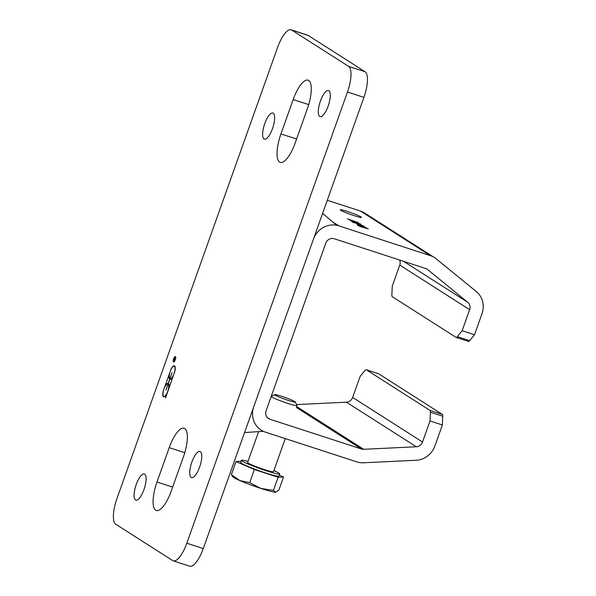 <?xml version="1.0" encoding="UTF-8"?>
<svg xmlns="http://www.w3.org/2000/svg" width="596" height="596" viewBox="0 0 596 596"><rect width="100%" height="100%" fill="white"/><g stroke="black" fill="none" stroke-linecap="round" stroke-linejoin="round"><path stroke-width="0.89" d="M468.314 341.344A4.574 1.49 -72 0 0 468.426 341.396A4.574 1.49 -72 0 0 469.678 340.666L474.498 334.743L462.153 330.728L469.655 309.667A6.861 6.467 122.5 0 0 467.748 302.291L427.682 269.593A6.861 6.467 122.5 0 0 427.108 269.176A6.861 6.467 122.5 0 0 425.708 268.513L334.237 238.75A6.861 6.467 122.5 0 0 325.774 243.19L266.092 410.778A6.861 6.467 122.5 0 0 268.572 418.571A6.861 6.467 122.5 0 0 269.973 419.234L361.444 448.997A6.861 6.467 122.5 0 0 363.694 449.295L416.306 446.762A6.861 6.467 122.5 0 0 422.519 442.023L430.021 420.962L442.359 424.985L442.768 416.239A4.574 1.49 -72 0 0 442.299 414.391L378.661 373.804A4.574 1.49 -72 0 0 378.549 373.744A4.574 1.49 -72 0 0 378.423 373.722M442.359 424.985L434.864 446.039A20.592 19.4 -57.5 0 1 416.217 460.246L363.597 462.787A20.592 19.4 -57.5 0 1 356.855 461.893L265.376 432.122A20.592 19.4 -57.5 0 1 261.19 430.148A20.592 19.4 -57.5 0 1 253.754 406.763L313.429 239.167A20.592 19.4 -57.5 0 1 338.826 225.854L430.305 255.624A20.592 19.4 -57.5 0 1 434.491 257.599A20.592 19.4 -57.5 0 1 436.22 258.85L476.286 291.548A20.592 19.4 -57.5 0 1 481.993 313.682L474.498 334.743M355.06 222.07L352.668 221.63L359.91 223.85L355.06 222.07M350.448 220.773L360.945 224.185L350.284 220.609M359.842 224.357L359.91 223.85M357.168 224.752L360.14 225.66L358.717 224.901M358.889 225.057L366.19 227.597M365.914 227.605L357.205 224.647M364.901 227.597L364.953 227.069M361.318 226.897L357.548 225.303L368.268 228.909L361.318 226.897M353.689 222.777L352.072 221.749L363.865 226.1L353.793 222.472M351.267 220.49L347.498 218.888L358.218 222.502L351.267 220.49M434.491 257.599L364.603 213.025A20.592 19.4 122.5 0 0 360.416 211.044L327.286 200.263M347.647 211.558A11.249 0.894 -160.4 0 1 361.422 217.361A11.249 0.894 -160.4 0 1 350.53 214.426A11.249 0.894 -160.4 0 1 340.227 209.814A11.249 0.894 -160.4 0 1 347.647 211.558M462.153 330.728L457.333 336.651A4.574 1.49 108 0 1 456.082 337.381A4.574 1.49 108 0 1 455.97 337.329L392.332 296.733A4.574 1.49 108 0 1 391.87 294.893L392.272 286.147L399.767 265.086L469.655 309.667M422.519 442.023L352.638 397.443L360.14 376.389L364.961 370.459A4.574 1.49 108 0 1 366.205 369.729A4.574 1.49 108 0 1 366.324 369.788L378.661 373.804M442.299 414.391L429.954 410.376L366.324 369.788M429.954 410.376A4.574 1.49 108 0 1 430.424 412.223L430.021 420.962M399.625 260.027A6.861 6.467 -57.5 0 1 399.767 265.086M352.638 397.443A6.861 6.467 -57.5 0 1 346.425 402.181L296.57 404.587M174.688 360.483L174.032 359.932M173.727 359.731L174.181 360.021L174.472 358.36L173.727 359.731M174.717 359.172L174.181 360.021M174.241 360.066L174.65 360.587L173.585 359.902L174.539 358.144L174.568 359.12M173.995 360.036L173.585 359.902M175.358 356.818A2.63 0.857 -72 0 0 175.291 356.788A2.63 0.857 -72 0 0 173.667 359.023A2.63 0.857 -72 0 0 173.667 361.794A2.63 0.857 -72 0 0 175.261 359.664A2.63 0.857 -72 0 0 175.358 356.818A2.861 0.931 108 0 1 175.544 356.713M175.433 356.602A2.861 0.931 108 0 1 175.328 359.693A2.861 0.931 108 0 1 173.592 362.01A2.861 0.931 108 0 1 173.592 359.001A2.861 0.931 108 0 1 175.366 356.572A2.861 0.931 108 0 1 175.433 356.602M165.591 397.852L166.925 393.665A7.092 2.309 108 0 1 163.684 396.869A7.092 2.309 108 0 1 163.17 391.274L171.112 368.976A7.092 2.309 108 0 1 174.345 365.773A7.092 2.309 108 0 1 174.859 371.375L165.591 397.852M173.615 366.242A7.092 2.309 108 0 1 174.539 365.87M168.184 383.429L169.718 379.13A7.092 2.309 108 0 1 169.443 373.662L164.839 386.588A7.092 2.309 108 0 1 168.072 383.384A7.092 2.309 108 0 1 168.184 383.429L168.325 383.474A7.092 2.309 108 0 0 167.349 383.854M169.644 378.453A7.092 2.309 108 0 0 170.128 379.265L169.718 379.13M169.845 379.212L168.318 383.511A7.092 2.309 108 0 1 168.594 388.979L173.198 376.054A7.092 2.309 108 0 1 169.957 379.257A7.092 2.309 108 0 1 169.845 379.212L170.076 379.287M165.941 390.171L168.035 383.854A6.638 2.16 -72 0 0 167.938 383.817A6.638 2.16 -72 0 0 163.826 389.456A6.638 2.16 -72 0 0 163.826 396.437A6.638 2.16 -72 0 0 167.811 391.17A6.638 2.16 -72 0 0 168.161 383.936L165.941 390.171M168.437 384.025L168.035 383.854M172.088 372.478L169.994 378.788A6.638 2.16 -72 0 0 170.098 378.825A6.638 2.16 -72 0 0 174.211 373.185A6.638 2.16 -72 0 0 174.203 366.205A6.638 2.16 -72 0 0 170.218 371.479A6.638 2.16 -72 0 0 169.867 378.706L172.088 372.478M163.9 396.906A7.092 2.309 108 0 1 163.371 396.064M168.802 384.323A6.638 2.16 -72 0 0 168.571 384.07L168.161 383.936M163.826 396.437L164.235 396.571A6.638 2.16 -72 0 0 164.824 396.534M170.411 378.922A6.638 2.16 -72 0 0 170.508 378.959A6.638 2.16 -72 0 0 171.097 378.929M175.068 366.711A6.638 2.16 -72 0 0 174.613 366.339L174.203 366.205M172.684 560.575L115.736 524.249A22.879 7.457 108 0 1 116.92 498.636L277.587 47.427A22.879 7.457 108 0 1 291.139 29.8A22.879 7.457 108 0 1 291.712 30.068L348.653 66.394A22.879 7.457 108 0 1 347.468 92.007L186.801 543.217A22.879 7.457 108 0 1 173.25 560.843A22.879 7.457 108 0 1 172.684 560.575M295.162 143.018A25.166 8.202 108 0 1 280.262 162.41A25.166 8.202 108 0 1 280.932 133.936L293.172 99.554A25.166 8.202 108 0 1 308.072 80.162A25.166 8.202 108 0 1 307.402 108.636L295.162 143.018M156.986 482.008L169.227 447.633A25.166 8.202 108 0 1 184.134 428.241A25.166 8.202 108 0 1 183.464 456.715L171.223 491.089A25.166 8.202 108 0 1 156.316 510.481A25.166 8.202 108 0 1 156.986 482.008L172.639 487.103M273.221 113.203A13.73 4.477 108 0 1 272.707 128.021A13.73 4.477 108 0 1 264.386 139.144A13.73 4.477 108 0 1 264.378 124.706A13.73 4.477 108 0 1 272.879 113.039A13.73 4.477 108 0 1 273.221 113.203M328.88 90.696A13.73 4.477 108 0 1 328.359 105.522A13.73 4.477 108 0 1 320.045 116.645A13.73 4.477 108 0 1 320.037 102.207A13.73 4.477 108 0 1 328.538 90.532A13.73 4.477 108 0 1 328.88 90.696M144.694 474.163A13.73 4.477 108 0 1 144.172 488.988A13.73 4.477 108 0 1 135.851 500.111A13.73 4.477 108 0 1 135.843 485.673A13.73 4.477 108 0 1 144.351 474.006A13.73 4.477 108 0 1 144.694 474.163M200.345 451.664A13.73 4.477 108 0 1 199.831 466.489A13.73 4.477 108 0 1 191.51 477.605A13.73 4.477 108 0 1 191.502 463.167A13.73 4.477 108 0 1 200.003 451.5A13.73 4.477 108 0 1 200.345 451.664M173.25 560.843L189.707 566.2A22.879 7.457 -72 0 0 203.258 548.573L363.925 97.364A22.879 7.457 -72 0 0 365.11 71.751L308.162 35.425A22.879 7.457 -72 0 0 307.596 35.157L291.139 29.8M244.576 432.547L263.365 431.333A20.592 19.4 122.5 0 1 261.19 430.148L261.19 430.148A20.592 19.4 122.5 0 1 253.754 406.763L244.576 432.547M322.615 213.39L336.725 225.31A20.592 19.4 122.5 0 0 313.429 239.167L322.615 213.39M287.265 398.255A10.922 0.864 -160.4 0 1 295.311 401.95A10.922 0.864 -160.4 0 1 284.739 399.186A10.922 0.864 -160.4 0 1 274.801 394.649A10.922 0.864 -160.4 0 1 287.265 398.255M271.18 396.511A13.73 1.088 19.6 0 0 281.282 401.138A13.73 1.088 19.6 0 0 297.024 405.608A13.73 1.088 19.6 0 0 297.009 405.511L295.311 401.95M258.612 431.638L247.616 462.518A13.73 1.088 19.6 0 0 257.74 467.257A13.73 1.088 19.6 0 0 273.482 471.727L285.275 438.596M231.36 474.662L239.845 480.577A22.879 1.818 -160.4 0 1 232.991 476.949L231.36 474.662L236.031 461.542L254.38 469.536L278.131 477.262L283.532 477.001L278.861 490.121L275.687 492.147A22.879 1.818 -160.4 0 1 275.687 492.147A22.879 1.818 -160.4 0 1 275.471 492.169A22.879 1.818 -160.4 0 1 260.899 488.437A22.879 1.818 -160.4 0 1 239.845 480.577L249.702 482.656L260.899 488.437L273.452 490.381L275.471 492.169M278.131 477.262L273.452 490.381M283.532 477.001L279.256 475.139M241.052 461.297L236.031 461.542M248.01 461.393A20.316 1.617 19.6 0 0 241.41 460.306L240.642 462.459A20.316 1.617 19.6 0 0 255.624 469.477A20.316 1.617 19.6 0 0 278.921 476.085L279.688 473.939A20.316 1.617 19.6 0 0 273.877 470.609M254.38 469.536L249.702 482.656M241.41 460.306A20.316 1.617 19.6 0 0 256.392 467.324A20.316 1.617 19.6 0 0 279.688 473.939M269.973 419.234L267.388 417.587M296.354 407.478L361.444 448.997M338.826 225.854L332.903 222.077M360.416 211.044L430.305 255.624M430.424 412.223L442.768 416.239M469.678 340.666L457.333 336.651M467.748 302.291L403.447 261.272M426.483 268.826L427.682 269.593M346.425 402.181L416.306 446.762M363.694 449.295L296.689 406.554M296.584 139.024L280.932 133.936M308.713 104.613L293.172 99.554M184.767 452.692L169.227 447.633M308.162 35.425L291.712 30.068M365.11 71.751L348.653 66.394M363.925 97.364L347.468 92.007M203.258 548.573L186.801 543.217M366.205 369.729L378.549 373.744M456.082 337.381L468.426 341.396M168.348 383.951L167.938 383.817M170.508 378.959L170.098 378.825M274.801 394.649L271.24 396.325"/></g></svg>
